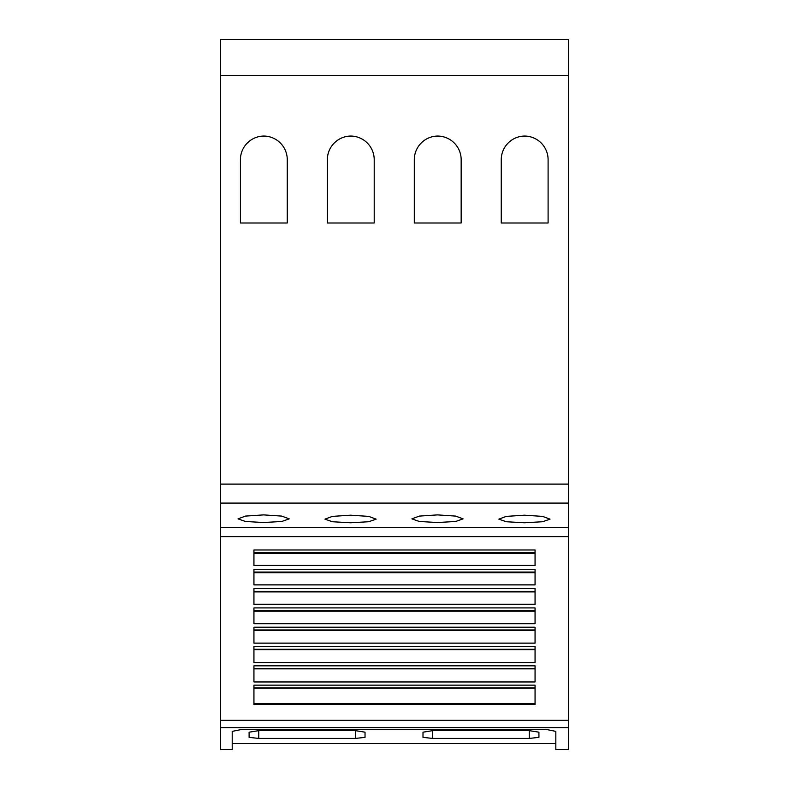 <?xml version="1.0" encoding="UTF-8"?>
<svg xmlns="http://www.w3.org/2000/svg" width="789" height="789" viewBox="0 0 789 789"><rect width="100%" height="100%" fill="white"/><g stroke="black" fill="none" stroke-linecap="round" stroke-linejoin="round"><path stroke-width="1.18" d="M568.386 727.596L568.386 749.55L555.831 749.55L555.831 731.393L546.175 729.421L241.868 729.421L232.203 731.383L232.203 749.55L220.614 749.55L220.614 727.596L568.386 727.596L568.386 39.45L220.614 39.45L220.614 75.379L568.386 75.379M258.772 738.425L249.107 737.37L249.107 732.182L258.772 730.644L355.375 730.644L365.031 732.182L365.031 737.37L355.375 738.425L258.772 738.425L258.772 730.644M432.658 738.425L423.003 737.37L423.003 732.182L432.658 730.644L529.261 730.644L538.926 732.182L538.926 737.37L529.261 738.425L432.658 738.425L432.658 730.644M555.831 743.563L232.203 743.563M524.438 515.187L542.595 516.391L550.032 519.142L542.595 521.736L524.438 522.782L506.272 521.736L498.835 519.142L506.272 516.391L524.438 515.187M437.491 514.892L455.657 516.095L463.094 518.866L455.647 521.48L437.491 522.525L419.324 521.48L411.888 518.866L419.324 516.095L437.491 514.892M350.543 515.187L368.71 516.391L376.146 519.142L368.7 521.736L350.543 522.782L332.386 521.736L324.94 519.142L332.386 516.391L350.543 515.187M263.595 514.892L281.762 516.095L289.198 518.866L281.762 521.48L263.595 522.525L245.438 521.48L238.002 518.866L245.438 516.095L263.595 514.892M240.418 223.001L240.418 159.723A23.67 23.67 0 0 1 263.842 136.053A23.67 23.67 0 0 1 287.265 159.723L287.265 223.001L240.418 223.001M327.356 223.001L327.356 159.723A23.67 23.67 0 0 1 350.789 136.053A23.67 23.67 0 0 1 374.213 159.723L374.213 223.001L327.356 223.001M414.304 223.001L414.304 159.723A23.67 23.67 0 0 1 437.727 136.053A23.67 23.67 0 0 1 461.161 159.723L461.161 223.001L414.304 223.001M501.252 223.001L501.252 159.723A23.67 23.67 0 0 1 524.675 136.053A23.67 23.67 0 0 1 548.099 159.723L548.099 223.001L501.252 223.001M220.614 75.379L220.614 527.585L568.386 527.585M365.031 732.182L365.031 737.37M535.06 549.982L535.06 565.496L253.94 565.496L253.94 549.982L535.06 549.982M535.06 569.293L535.06 584.915L253.94 584.915L253.94 569.293L535.06 569.293M535.06 588.604L535.06 604.325L253.94 604.325L253.94 588.604L535.06 588.604M535.06 607.915L535.06 623.734L253.94 623.734L253.94 607.915L535.06 607.915M535.06 627.225L535.06 643.153L253.94 643.153L253.94 627.225L535.06 627.225M535.06 646.526L535.06 662.563L253.94 662.563L253.94 646.526L535.06 646.526M535.06 665.837L535.06 681.972L253.94 681.972L253.94 665.837L535.06 665.837M535.06 685.148L535.06 704.478L253.94 704.478L253.94 685.148L535.06 685.148M253.94 611.15L535.06 611.15M253.94 623.695L535.06 623.695M253.94 630.381L535.06 630.381M253.94 643.104L535.06 643.104M253.94 649.623L535.06 649.623M253.94 662.523L535.06 662.523M253.94 668.865L535.06 668.865M253.94 681.943L535.06 681.943M253.94 688.097L535.06 688.097M253.94 703.758L535.06 703.758M253.94 553.434L535.06 553.434M253.94 565.437L535.06 565.437M253.94 572.676L535.06 572.676M253.94 584.856L535.06 584.856M253.94 591.908L535.06 591.908M253.94 604.275L535.06 604.275M220.614 527.585L220.614 727.596M220.614 484.111L568.386 484.111M220.614 503.086L568.386 503.086M355.375 730.644L355.375 738.425M529.261 730.644L529.261 738.425M253.94 610.676L535.06 610.676M253.94 629.987L535.06 629.987M253.94 649.298L535.06 649.298M253.94 668.608L535.06 668.608M253.94 687.919L535.06 687.919M253.94 552.754L535.06 552.754M253.94 572.064L535.06 572.064M253.94 591.375L535.06 591.375M220.614 536.628L568.386 536.628M220.614 720.318L568.386 720.318"/></g></svg>
